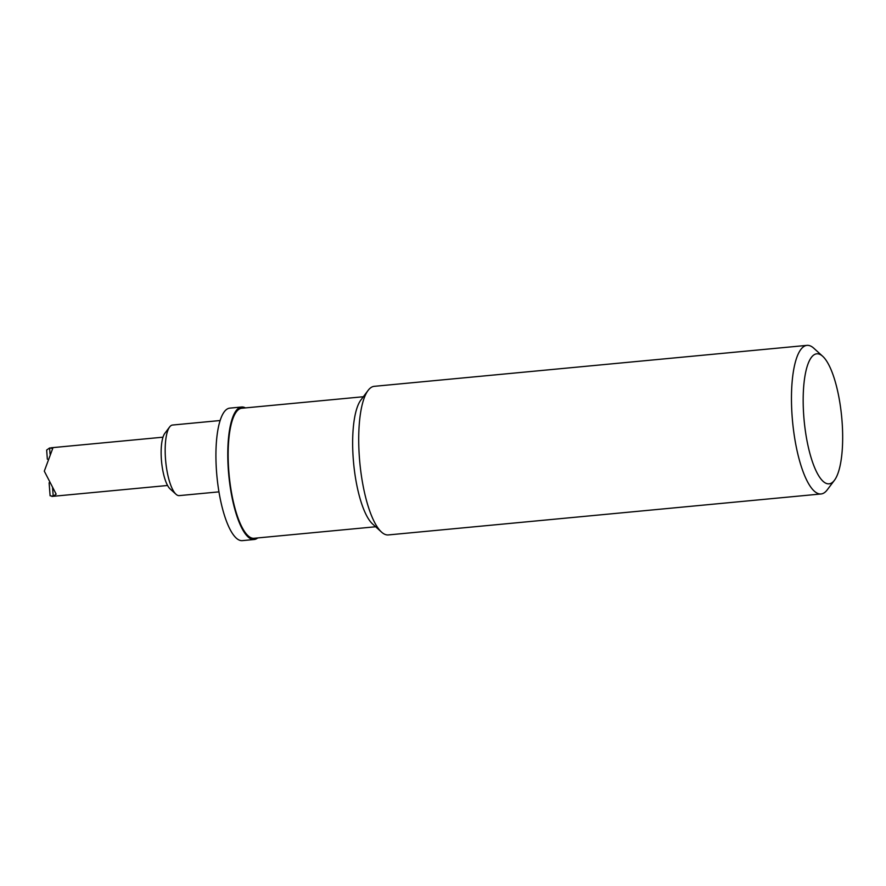 <?xml version="1.0" encoding="UTF-8"?>
<svg xmlns="http://www.w3.org/2000/svg" width="886" height="886" viewBox="0 0 886 886"><rect width="100%" height="100%" fill="white"/><g stroke="black" fill="none" stroke-linecap="round" stroke-linejoin="round"><path stroke-width="1.33" d="M245.422 407.903A66.55 19.215 84.6 0 0 241.634 407.006A66.55 19.215 84.6 0 0 230.593 424.582A66.55 19.215 84.6 0 0 232.198 498.253A66.55 19.215 84.6 0 0 254.171 539.508A66.55 19.215 84.6 0 0 257.737 537.924M363.338 396.74L241.745 408.247A65.298 18.85 84.6 0 0 229.131 475.04A65.298 18.85 84.6 0 0 254.06 538.278L375.653 526.76M218.953 491.863L179.238 495.617A35.451 10.233 -95.4 0 1 176.015 494.266A35.451 10.233 -95.4 0 1 165.704 461.296A35.451 10.233 -95.4 0 1 169.636 426.963A35.451 10.233 -95.4 0 1 172.56 425.036L220.127 420.529M169.636 426.963L164.807 433.376A29.227 8.439 84.6 0 0 161.573 461.684A29.227 8.439 84.6 0 0 170.068 488.873L176.015 494.266M241.634 407.006L229.773 408.136A66.55 19.215 84.6 0 0 218.731 425.701A66.55 19.215 84.6 0 0 220.348 499.372A66.55 19.215 84.6 0 0 242.321 540.637L254.171 539.508M827.812 483.811A65.298 18.85 -95.4 0 1 803.336 408.512A65.298 18.85 -95.4 0 1 822.717 356.305A65.298 18.85 -95.4 0 1 841.689 417.051A65.298 18.85 -95.4 0 1 834.446 480.278A65.298 18.85 -95.4 0 1 827.812 483.811M822.717 356.305L813.791 348.209A74.634 21.541 84.6 0 0 808.442 345.396A74.634 21.541 84.6 0 0 806.991 345.363A74.634 21.541 84.6 0 0 792.361 419.211A74.634 21.541 84.6 0 0 819.616 493.934A74.634 21.541 84.6 0 0 821.067 493.967A74.634 21.541 84.6 0 0 827.203 489.892L834.446 480.278M821.067 493.967L388.312 534.934A74.634 21.541 -95.4 0 1 386.872 534.9A74.634 21.541 -95.4 0 1 381.523 532.087A74.634 21.541 -95.4 0 1 359.827 462.669A74.634 21.541 -95.4 0 1 368.111 390.405A74.634 21.541 -95.4 0 1 374.246 386.329L806.991 345.363M368.111 390.405L360.868 400.029A65.298 18.85 84.6 0 0 353.625 463.256A65.298 18.85 84.6 0 0 372.596 524.003L381.523 532.087M49.118 482.77L50.092 495.772L53.226 496.249L56.161 494.155L44.3 471.153L52.728 448.449L49.594 447.973L46.659 450.066L47.346 459.214M49.594 447.973L50.059 454.141M52.584 487.765L53.226 496.249M162.991 437.186L50.934 447.795M167.565 485.484L51.886 496.426"/></g></svg>
